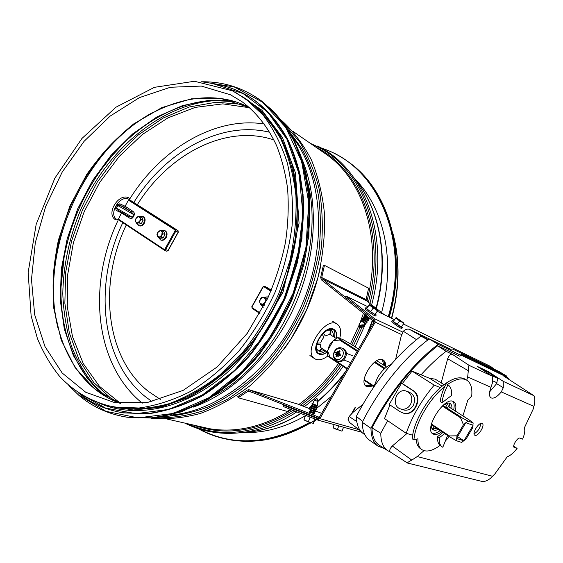 <?xml version="1.0" encoding="UTF-8"?>
<svg xmlns="http://www.w3.org/2000/svg" width="563" height="563" viewBox="0 0 563 563"><rect width="100%" height="100%" fill="white"/><g stroke="black" fill="none" stroke-linecap="round" stroke-linejoin="round"><path stroke-width="0.84" d="M246.052 99.032L248.74 100.883C261.345 111.002 272.084 123.811 280.951 139.314C288.516 156.183 293.499 174.917 295.913 195.516C296.708 216.839 294.667 238.691 289.783 261.063L278.713 293.837C268.882 314.999 256.946 334.394 242.892 352.044L219.851 374.909C203.306 387.647 186.297 397.267 168.823 403.762C151.426 408.379 134.656 409.794 118.519 408.006L111.094 406.458M148.407 408.393C197.543 403.108 251.724 358.737 278.784 296.898C305.92 235.088 301.881 164.903 272.386 124.986M354.803 178.795C384.022 207.874 395.888 261.112 381.566 312.556M331.276 396.5L315.801 409.048M305.343 415.79C284.73 427.577 264.131 433.165 243.54 432.546M365.471 385.662L370.876 384.789M383.755 365.197L382.376 359.644M366.26 386.232L371.798 385.402L366.26 386.232M382.91 359.848L384.381 362.248L384.691 365.795L384.381 362.248L382.91 359.848M290.494 409.371L287.285 411.405L238.156 397.731L248.529 390.933L318.63 418.393M238.156 397.731L237.769 396.655L247.291 390.082L248.853 389.716L318.496 417.014L319.728 416.627M297.426 403.96L310.72 409.104M315.104 410.814L321.614 413.341M373.656 322.592L373.339 321.135L321.332 279.783L320.671 277.362L323.38 265.279L324.45 265.342L368.61 288.2L366.126 299.579L366.457 300.719L384.367 314.752M374.092 320.044L322.05 278.727L321.719 277.517L324.45 265.342M332.867 341.382C330.15 343.458 328.651 346.09 328.363 349.271M329.559 347.174L331.6 343.599M327.3 352.135C323.767 354.627 320.819 355.176 318.461 353.789L318.172 353.592C309.756 348.961 324.767 324.584 333.289 329.074L333.922 329.411M327.912 355.922C323.401 359.328 319.432 360.482 316.005 359.377L314.682 358.708C302.183 351.685 325.745 315.526 337.188 324.154C340.685 326.744 341.53 331.466 339.721 338.335M318.911 350.974L322.557 348.821M321.684 348.652L320.65 347.35L321.684 348.652L318.989 351.073L320.361 350.686L322.585 348.842M317.25 344.486L320.27 344.457L320.734 347.554M317.469 344.633L320.347 344.598M322.254 334.443L323.971 337.16L321.966 339.918L320.671 342.958L317.187 343.134M324.541 350.13C319.96 352.48 317.229 351.474 316.35 347.104M318.461 353.789C315.203 350.848 315.371 345.844 318.975 338.757C324.232 330.784 329.313 327.729 334.218 329.594C336.428 331.192 337.117 334.105 336.273 338.335M325.294 335.914L323.373 333.275L325.294 335.914L329.897 334.246L330.214 331.276L330.875 330.453L330.882 334.647L331.706 335.583M329.074 334.19L329.897 334.246M330.882 334.647L330.762 330.411M330.643 334.654L331.297 335.316M333.233 329.411C334.844 331.15 335.281 333.81 334.549 337.406M325.752 350.925C322.761 353.057 320.15 353.74 317.912 352.966M327.244 330.361C331.586 329.397 333.613 331.48 333.324 336.618M327.286 351.938C323.816 354.38 320.931 354.922 318.616 353.557C315.421 350.679 315.583 345.766 319.122 338.813C324.274 330.995 329.264 328.004 334.07 329.827C336.245 331.396 336.913 334.253 336.09 338.398M268.171 297.243L267.453 296.919M260.831 304.66L263.252 307.236M268.129 297.327L267.305 296.856L263.519 297.341M260.669 304.59L264.11 304.358L266.158 300.726L264.751 297.334L261.309 297.574L259.276 301.198L260.669 304.59L262.675 305.428L264.286 305.237M267.136 299.453L266.749 298.193L264.751 297.334M264.11 304.358L264.624 304.576M262.203 304.4L264.955 302.465L265.272 298.953L264.3 297.743L262.851 297.377L260.113 299.312L259.789 302.817L262.203 304.4M121.756 212.364L121.488 212.863L128.99 217.775C130.736 218.754 132.031 218.669 132.882 217.536L134.283 214.975C134.796 213.623 134.24 212.335 132.629 211.125L125.099 206.255L128.434 200.146L129.096 199.823L130.433 200.456C120.763 191.181 105.562 217.424 119.011 220.133M129.026 216.551L117.301 209.802L116.478 208.092L117.878 205.53L119.94 205.263L124.451 207.36L131.292 211.794L133.818 214.693L132.418 217.262L129.026 216.551L117.301 209.809L116.175 210.442L121.488 212.863L118.23 219.612L164.424 250.218L165.642 249.592L175.839 231.104L175.67 229.563L129.096 199.823M132.629 211.125L131.292 211.794L119.94 205.263L119.806 203.792L116.851 204.988L115.457 207.55L116.175 210.442M124.451 207.36L125.099 206.255L119.806 203.792M128.899 216.474L128.99 217.775M164.227 250.099L118.23 219.612M160.934 240.091L161.025 240.127C162.988 240.718 164.72 239.838 166.205 237.487C167.584 234.363 167.225 232.125 165.128 230.76L164.649 230.541M158.675 237.635L160.469 239.88C162.44 240.471 164.164 239.592 165.656 237.234C167.035 234.117 166.676 231.872 164.579 230.506L161.792 230.682M163.136 237.966L164.98 234.623L163.854 231.625L161.757 230.661L160.082 230.753L158.794 231.02L157.682 232.603L156.957 234.363L157.323 235.777L158.069 237.361L160.181 238.304L163.136 237.966L161.032 237.023L162.876 233.666L164.98 234.623M158.069 237.361L161.032 237.023M162.876 233.666L161.757 230.661M159.357 237.107L161.764 235.257L162.13 232.076L161.321 231.027L160.082 230.753L157.682 232.603L157.323 235.777L159.357 237.107M139.167 225.812L139.237 225.84C141.144 226.425 142.826 225.552 144.29 223.222C145.634 220.175 145.31 217.994 143.305 216.671L142.819 216.445M136.978 223.405L138.681 225.594C140.588 226.171 142.27 225.299 143.734 222.969C145.078 219.922 144.754 217.733 142.749 216.41L140.067 216.593M143.072 220.407L142.01 217.487L139.891 216.516L137.034 216.882L135.233 220.168L136.288 223.089L138.414 224.053L141.271 223.694L143.072 220.407L140.961 219.436L139.891 216.516M136.288 223.089L139.152 222.73L141.271 223.694M139.152 222.73L140.961 219.436M138.266 216.607L135.936 218.437L135.57 221.541L136.337 222.568L137.527 222.821L139.863 220.999L140.236 217.881L138.266 216.607M449.077 436.487L431.378 424.784L449.19 436.564L448.817 436.121L449.443 435.931L456.973 435.811L456.502 440.78L461.709 442.405L466.22 438.788L472.61 427.908L473.145 422.94L469.31 420.012M463.469 424.727L460.112 416.838L468.043 421.117L463.469 424.727L456.973 435.811M456.502 440.78L449.218 436.585M327.518 350.749L327.596 355.612L330.319 357.801L327.518 350.749L333.317 340.594L337.899 337.575L340.502 339.989L333.317 340.594M337.899 337.575L343.74 340.003L350.362 343.81M463.947 440.808L456.53 438.464L465.784 422.693L473.075 425.269L463.947 440.808L457.599 436.642M473.145 422.94L468.043 421.117M403.418 324.021L490.655 366.464L494.272 369.215M351.537 413.65L355.014 407.612L355.366 407.725L352.417 412.841M348.469 419.695L347.955 419.878L348.427 419.055M372.727 386.014L367.189 386.844L366.309 386.408C357.54 381.573 375.458 354.021 383.403 360.116C385.071 361.256 385.81 363.346 385.62 366.393M346.048 296.11L345.309 297.18L373.987 319.946L374.205 321.635L318.925 418.027L317.553 418.619L283.71 405.297L283.273 406.521L317.11 419.871L319.854 418.689L375.176 322.233L374.754 318.855L346.048 296.11L367.956 306.772M283.71 405.297L288.699 406.718M377.316 311.325L394.55 319.707M336.618 354.317L335.724 354.577L336.85 354.352L336.005 356.492L336.794 357.005L337.793 355.126L338.335 356.288L338.152 355.133L338.996 353.74M338.581 354.444L338.926 353.641M341.924 348.117L343.852 348.912C349.834 352.361 344.084 364.162 337.884 361.157L337.638 361.045M341.291 349.222C346.393 352.459 340.763 362.283 335.752 358.905C330.706 355.64 336.266 345.9 341.291 349.222M339.299 353.416L338.968 352.586L340.08 351.263L339.292 350.749L337.744 352.424L337.54 351.389L337.519 352.466L336.941 352.705L335.963 351.861L335.414 352.818L336.477 353.409L336.583 354.106M339.053 353.282L340.158 353.1L339.088 353.494L339.207 354.19L340.488 354.943L339.207 354.19M338.616 354.852L340.129 355.9L340.678 354.943L339.229 354.197M339.63 351.776L339.292 350.749M337.976 353.318L335.414 352.818M336.005 356.492L337.082 356.126M340.129 355.9L340.678 354.943M340.01 355.76L340.516 354.866M337.519 352.466L338.891 353.107L337.744 352.424M337.8 353.641L338.567 354.852M339.032 353.599L336.984 352.727M336.85 354.352L338.469 354.76M315.646 419.294L304.47 414.882M312.704 403.622L317.595 405.789L313.19 404.304L311.937 403.748L312.669 403.622M311.937 403.762L317.588 405.796M312.029 405.508L316.427 407.098M312.338 404.565L316.772 406.155L316.427 407.112L316.92 407.675M311.86 404.009L312.331 404.572L312.001 405.508L311.269 405.641L316.828 407.908M311.318 407.408L310.593 407.535L311.839 408.098L316.237 409.582L311.325 407.401L311.663 406.465L311.17 405.888L316.828 407.922M311.656 406.465L316.096 408.048M310.685 409.294L310.987 408.358L310.494 407.781L316.237 409.561M309.91 409.442L315.435 411.708L309.917 409.428L315.076 410.899L315.386 409.948L316.117 409.815M310.98 408.358L315.386 409.948M315.561 411.476L315.083 410.891M310.009 411.187L314.4 412.792L314.71 411.842L315.435 411.708M309.235 411.335L314.759 413.601L309.242 411.321L309.967 411.194L310.312 410.251L314.71 411.842M314.886 413.369L314.407 412.785M309.636 412.13L314.07 413.728M316.976 398.555L315.801 399.111M317.272 399.35L318.137 401.503L314.379 400.166L316.244 399.005L314.253 400.04L314.105 400.603M317.919 401.975L317.645 403.699L317.018 403.882L318.137 401.503M314.379 400.166L312.676 403.615M315.097 419.146L313.443 423.39L310.811 422.672L303.985 419.97L305.392 415.656M313.352 423.397L306.082 420.962L303.971 419.632M313.415 423.059L314.844 419.069M308.503 421.441L309.939 417.422M343.543 427.226L342.008 431.167L333.057 427.901L334.14 424.615M342.008 431.167L335.147 428.858L333.085 427.577M337.511 429.33L338.736 425.888M342.142 430.864L343.444 427.197M392.425 320.593L391.82 321.459L393.994 323.634C397.858 326.533 400.448 328.152 401.75 328.496L401.799 328.433M393.657 320.98L392.474 320.53L394.649 322.705C398.513 325.604 401.102 327.223 402.404 327.575L401.63 326.561M403.643 323.697L401.278 327.054L393.305 321.48L395.662 318.123L404.023 323.127L396.204 317.56L399.512 321.121L401.827 322.057L403.643 323.697L404.037 323.106M396.106 317.546L395.662 318.123M399.512 321.121L397.14 324.485M365.809 307.757L365.183 308.651C364.001 308.813 374.902 316.512 375.563 315.977L375.612 315.906M367.027 308.102L365.859 307.687C364.676 307.834 375.584 315.533 376.239 315.013L375.472 313.971M362.987 327.04L365.176 323.901L361.01 320.614M365.957 323.922L361.995 321.543L361.108 320.298M366.056 323.605L362.143 321.332L361.136 320.263L361.889 320.319M365.76 323.071L366.33 322.254L362.445 319.552L361.882 320.326L366.098 323.697M367.111 322.275L363.149 319.89L362.262 318.651M367.21 321.966L363.29 319.685L362.283 318.609L363.036 318.672M366.907 321.424L367.484 320.6L363.592 317.898L363.036 318.679L366.928 321.374M368.265 320.629L364.303 318.236L363.409 316.997M368.364 320.319L363.438 316.962L368.082 319.728M368.061 319.77L368.631 318.954L365.556 317.039L364.458 315.653M369.412 318.982L365.457 316.582L364.564 315.35M369.518 318.672L364.585 315.315L365.338 315.379L369.553 318.757M359.088 324.408L359.694 327.631L362.917 327.075L362.516 326.927L364.219 324.893L361.854 324.837L360.531 325.674L359.074 324.351L361.284 321.184M360.531 325.674L359.919 327.075L362.516 326.927M364.219 324.893L362.79 325.252L361.854 324.837M359.919 327.075L362.79 325.252M370.595 311.733L366.661 308.63L369.117 305.111L377.928 310.319L369.757 304.562L373.058 308.207L375.514 309.2L377.442 310.931L377.942 310.347L375.415 314.048L374.986 314.45L370.595 311.733L373.058 308.207M369.652 304.548L369.117 305.111M377.442 310.931L374.986 314.45M152.003 401.567L145.465 396.774C100.664 361.291 93.24 283.907 122.818 222.659M133.825 202.469C164.994 151.736 221.09 120.137 269.797 132.305M160.427 399.449L148.435 391.447C105.492 357.765 98.075 283.738 126.288 224.954M137.33 204.7C168.696 153.826 226.354 123.677 273.963 139.962M443.982 384.642L435.234 379.152L429.738 378.378L412.025 371.108L402.327 383.558L401.496 383.241L412.461 390.314C423.179 396.429 414.65 416.817 402.974 412.989L400.068 411.68L389.223 404.445L401.496 383.241M389.969 404.945L384.522 418.583L406.183 433.292L412.651 435.22L412.207 438.788L413.932 439.956L417.901 438.788C417.852 444.094 419.21 447.733 421.983 449.689C426.43 452.37 432.461 450.956 440.062 445.432L442.807 447.261L447.592 435.509M462.927 415.916L467.818 400.131L471.703 396.063C472.477 388.196 470.851 382.91 466.826 380.215L465.073 379.138C459.084 375.894 450.85 378.716 440.386 387.604C427.176 399.097 414.973 420.089 412.651 435.22M440.386 387.604L434.214 385.127C421.546 400.103 412.2 416.163 406.183 433.292M452.786 401.292C454.257 403.066 454.545 405.958 453.644 409.97M440.16 430.596C436.944 432.94 434.256 433.799 432.088 433.186M444.066 404.487C446.635 402.953 448.676 402.636 450.175 403.537C451.519 404.452 452.096 406.226 451.899 408.851M438.394 429.428L435.396 430.399L433.067 429.879C431.645 428.865 431.11 426.874 431.469 423.911M431.891 428.457L432.996 428.809L434.235 426.684M445.615 407.197L448.042 403.038M436.698 428.309L432.321 429.168M449.211 403.129L450.182 407.753M402.869 412.968L403.77 413.256C414.769 416.831 423.643 396.598 413.284 390.623L402.327 383.558M412.025 371.108L434.214 385.127M429.738 378.378L442.089 386.155M402.939 409.709L403.734 409.977C407.626 410.772 410.793 409.308 413.242 405.585C415.874 399.329 414.509 394.853 409.139 392.151L407.021 391.362M435.276 428.922L435.931 427.803M432.996 428.809L433.693 429.273M447.325 408.302L449.774 404.107M410.455 404.607C413.108 398.322 411.743 393.826 406.352 391.116C396.183 387.443 390.363 406.563 400.919 409.027C404.825 409.822 407.999 408.351 410.455 404.607M416.205 439.288C416.458 443.721 417.823 446.804 420.287 448.535L421.983 449.689M444.636 433.559L439.253 437.796C438.978 442.3 439.963 445.34 442.201 446.909M448.007 384.818C450.752 386.675 451.934 390.229 451.561 395.472L442.039 402.721C442.567 397.309 444.559 391.341 448.007 384.818L446.234 383.706L444.826 386.478C429.59 398.224 414.882 423.756 413.932 439.956M442.94 432.433L437.55 436.663C437.303 440.829 438.134 443.75 440.062 445.432M439.253 437.796L437.55 436.663M442.039 402.721L440.287 401.595C440.709 397.042 442.222 392.003 444.826 386.478M446.058 440.245L449.408 436.698M466.826 380.215C462.124 377.513 455.685 378.941 447.486 384.487M441.856 431.715C438.063 434.467 435.065 435.185 432.856 433.869C423.812 429.14 443.975 396.732 453.074 401.391L453.729 401.722C455.854 403.249 456.396 406.359 455.354 411.067M373.818 386.88L377.555 377.527C381.573 370.876 386.091 366.513 391.109 364.444M501.302 391.911L533.858 406.366C535.117 402.946 535.174 399.406 534.027 395.754L503.266 381.355L503.294 387.703L501.302 391.911C497.073 396.992 493.631 398.963 490.964 397.837C488.937 396.253 488.958 392.756 491.013 387.344L492.456 382.777L492.449 376.295L469.239 365.429C468.465 365.823 468.156 367.583 468.31 370.707L447.662 358.744L441.174 382.882M489.662 391.82L496.615 383.663L497.734 378.406L488.128 372.136L480.788 368.674M503.266 381.355L488.402 371.664L488.128 372.136M488.402 371.664L477.368 366.436L492.449 376.295M513.716 446.262L517.08 448.408L514.188 447.416C511.915 446.297 517.622 437.029 519.895 438.148L522.584 439.119C524.695 434.143 525.286 430.406 524.35 427.894L533.161 409.188L533.858 406.366M406.95 433.517L392.312 445.987L411.785 460.105C409.027 461.505 407.577 462.476 407.422 463.018L483.195 481.731C486.911 481.006 490.007 479.183 492.491 476.27L494.778 474.039L507.249 456.783C510.31 455.685 513.59 452.891 517.08 448.408M532.837 409.941L533.161 409.188M468.31 370.707L467.67 376.978L466.762 380.18M423.981 450.66L417.246 456.544L492.491 476.27M475.01 435.326L474.743 435.192C471.52 433.517 479.402 421.258 482.259 423.503C485.348 425.079 478.191 436.74 475.01 435.326M447.662 358.744C448.873 355.647 450.365 354.134 452.145 354.204L446.051 351.312L437.662 345.773L458.423 355.675L459.823 356.203L461.308 355.204L506.172 376.774L508.903 378.54L503.772 376.084L534.027 395.754M387.625 420.688L380.785 433.243C380.806 441.772 383.121 447.585 387.724 450.689L390.265 451.962M380.785 433.243L372.009 427.915C390.025 393.431 411.912 366.049 437.662 345.773M379.392 445.312L379.18 445.178C374.557 442.068 372.171 436.311 372.009 427.915M362.699 421.413L356.323 416.416C356.52 424.467 358.772 430.146 363.086 433.468L364.951 434.889M416.465 339.63L403.333 331.255C405.163 329.475 407.133 328.799 409.231 329.242L450.78 349.278M409.231 329.242L427.204 339.123L420.955 336.118C395.472 355.872 373.931 382.636 356.323 416.416M427.88 339.918L420.955 336.118M362.783 404.438L353.107 412.257L349.109 416.5L356.759 421.588M403.333 331.255L401.159 336.294L395.599 359.405M411.785 460.105L417.246 456.544M350.066 422.841L349.841 422.707C348.3 420.948 348.054 418.879 349.109 416.5M390.356 451.998L390.18 451.906C389.258 450.442 389.969 448.465 392.312 445.987M461.759 354.43L506.96 376.246L498.973 371.496L453.518 349.468L452.145 348.905L450.639 349.32L429.147 338.961C404.607 357.181 378.639 389.293 362.255 422.292C362.41 430.843 364.803 436.797 369.434 440.139L377.977 446.135C373.396 442.828 371.059 436.895 370.975 428.33C387.52 395.163 413.594 362.797 438.127 344.359L459.141 354.451L460.555 355.007L461.759 354.43L461.308 355.204M506.96 376.246L506.658 377.083M377.977 446.135L384.754 448.774M438.127 344.359L429.147 338.961M370.975 428.33L362.255 422.292M446.051 351.312C437.676 357.836 429.33 365.661 421.018 374.803M508.903 378.54L508.642 379.251M497.734 378.406L490.493 375.014M480.753 423.453C480.218 428.007 477.994 431.469 474.074 433.841M354.345 178.295C379.934 208.641 389.357 259.24 376.028 308.221M372.347 320.347L367.027 334.14M345.717 371.306C337.399 382.53 328.152 392.404 317.975 400.933M311.395 406.148L308.517 408.252M300.769 413.425C281.669 425.128 262.365 431.504 242.85 432.553M310.361 143.361L316.371 146.134C362.488 167.901 388.456 235.257 369.926 303.436M365.922 316.765L365.591 317.736M362.03 327.23L353.381 345.745M341.417 365.317C330.108 381.44 317.103 394.959 302.415 405.874M294.899 411.11C256.397 434.488 220.422 438.647 186.958 423.58M315.132 146.774C360.7 168.351 386.422 234.778 368.371 302.218M364.81 314.351L363.923 316.997M363.621 317.849L363.311 318.749M359.912 327.589L351.847 344.76M339.904 364.317C328.496 380.595 315.357 394.199 300.494 405.128M292.936 410.328C257.868 431.603 224.581 436.487 193.067 424.966M323.345 152.306L325.907 154.079C363.888 180.097 382.833 240.654 366.963 301.114M363.438 313.26L359.905 323.162M359.194 324.985L350.453 343.866M338.546 363.416C327.061 379.828 313.823 393.523 298.84 404.487M291.261 409.674C263.519 426.796 236.256 433.144 209.471 428.703L167.471 419.146M320.861 265.11C314.569 295.864 302.254 323.95 283.914 349.37M284.125 123.867L299.453 141.7C308.13 155.719 314.724 171.602 319.228 189.337C322.388 207.902 323.099 227.361 321.36 247.706C318.179 268.227 312.62 288.404 304.667 308.25C295.462 327.532 284.399 345.281 271.479 361.488C257.72 376.513 242.97 389.132 227.213 399.343L203.123 410.835C186.86 415.93 170.997 418.232 155.529 417.753M288.713 130.665L302.007 148.871C309.404 162.82 314.886 178.323 318.447 195.375C320.811 213.103 320.987 231.534 318.982 250.669C315.702 269.923 310.319 288.847 302.831 307.447C289.959 335.069 273.182 358.666 252.498 378.223C238.438 390.039 223.828 399.54 208.662 406.711C193.419 412.468 178.401 415.74 163.608 416.536M292.148 136.52C322.909 175.501 328.06 245.391 301.121 306.694C274.272 368.04 219.535 411.384 170.216 415.107M301.916 158.963C318.932 198.922 317.096 254.793 295.484 304.224C273.773 353.606 234.011 392.671 193.25 407.133M307.729 182.313C326.786 256.003 281.155 359.954 214.285 395.641M393.22 235.081C399.899 261.316 399.308 289.023 391.454 318.201M316.448 419.611L314.534 420.73M120.475 403.375L99.433 386.309L83.289 363.621L72.493 336.604L67.271 306.589L67.623 274.892L73.38 242.815L84.232 211.575L99.742 182.356L119.356 156.296L142.376 134.466L167.971 117.864L195.171 107.413L222.835 103.866L249.705 107.772M113.205 400.448L93.725 382.523L78.961 359.553L69.284 332.712L64.858 303.225L65.667 272.295L71.543 241.07L82.191 210.675L97.223 182.18L116.126 156.62L138.273 134.965L162.939 118.146L189.238 106.991L216.178 102.227L242.611 104.401M97.075 388.829C86.47 376.534 77.968 362.424 71.564 346.491C66.42 329.798 63.499 312.198 62.789 293.696C63.366 265.293 69.305 237.382 80.608 209.957C107.927 147.246 166.008 99.728 223.124 100.404M61.001 287.313L64.119 257.326C70.086 225.277 82.543 195.917 101.467 169.238L112.326 155.402L124.184 142.742M61.395 304.379C60.318 288.833 61.226 273.027 64.112 256.974L64.112 256.974C70.051 225.13 82.416 195.959 101.227 169.449C112.466 153.826 125.31 140.433 139.772 129.265M106.118 396.732L87.455 378.568L73.401 355.612L64.295 328.989L60.269 299.868L61.297 269.381L67.215 238.649L77.75 208.725L92.508 180.639L111.017 155.374L132.685 133.867L156.81 116.998L182.567 105.577L209.007 100.298L235.06 101.699M58.341 329.482C38.2 252.351 82.789 149.962 153.171 112.241M53.576 274.272C54.583 261.338 56.835 248.452 60.34 235.601L60.34 235.601C65.582 216.551 73.232 198.507 83.296 181.455L83.296 181.455C90.896 168.647 99.609 156.922 109.433 146.281C99.602 156.929 90.896 168.654 83.296 181.455L83.014 181.68C94.95 161.609 109.391 144.487 126.344 130.306M53.189 293.682C52.605 274.322 54.984 254.821 60.325 235.193L60.325 235.193C65.505 216.368 73.07 198.528 83.014 181.68C120.299 116.815 193.756 79.102 248.628 107.139L249.465 107.561M120.137 403.34L94.957 389.139L75.069 367.548L61.233 340.143L53.837 308.608C52.07 286.117 53.605 263.217 58.446 239.915L69.903 205.988L86.786 174.389C100.467 154.874 116.126 138.034 133.769 123.867L161.877 107.589L191.406 98.828L220.851 98.476L249.444 107.54M230.436 94.767L242.048 101.713C256.327 112.382 267.819 126.971 276.524 145.479C281.599 158.182 285.279 172.454 287.566 188.309C288.882 205.889 288.165 224.039 285.399 242.766C281.472 261.549 275.624 279.938 267.847 297.933L247.206 333.38L217.191 366.949L183.116 390.405L147.956 402.341L114.493 402.545L85.71 392.249L62.176 373.002L44.963 346.512L34.667 314.675L31.479 279.431L35.3 242.688L45.751 206.276L62.268 171.94L84.07 141.341L110.193 116.069L139.448 97.603L170.399 87.251L201.357 86.083L230.436 94.767M232.582 90.868L245.229 98.462L263.16 115.133C273.527 128.864 281.62 144.958 287.447 163.418C291.775 182.975 293.316 203.792 292.07 225.854C289.164 248.234 283.506 270.367 275.089 292.239C265.215 313.507 253.223 333.007 239.113 350.749C224.074 367.097 207.979 380.602 190.836 391.271C173.432 400.11 156.148 405.691 138.977 408.013L114.38 407.063L104.774 404.938M120.925 416.064L127.168 417.253L152.524 418.056C170.195 415.585 187.958 409.822 205.805 400.75C223.391 389.821 239.873 376.007 255.271 359.314C269.698 341.199 281.957 321.29 292.042 299.579L303.401 265.947C308.411 242.984 310.502 220.541 309.685 198.619C307.215 177.436 302.099 158.14 294.343 140.722C285.258 124.697 274.251 111.411 261.331 100.84L259.381 99.454M68.953 385.634L78.764 395.212C92.276 406.753 108.068 414.023 126.147 417.035L151.517 417.823C169.196 415.353 186.972 409.575 204.833 400.49C222.434 389.554 238.93 375.718 254.342 358.997C268.79 340.861 281.057 320.924 291.155 299.192L302.535 265.511C307.546 242.519 309.65 220.049 308.834 198.099C306.363 176.895 301.254 157.577 293.499 140.152C284.406 124.113 273.4 110.812 260.472 100.242C242.73 87.631 223.117 81.487 201.624 81.804M78.7 394.952L105.964 411.328L138.062 417.88L173.144 413.474L208.866 397.696L242.554 371.123L271.486 335.372L293.21 293.091L305.927 247.643L308.735 202.673L301.705 161.658L285.793 127.491L262.611 102.199L234.18 86.913L202.617 81.916M117.371 411.743L123.213 412.876L148.182 413.749C165.592 411.363 183.102 405.705 200.709 396.774C218.057 386.007 234.328 372.382 249.522 355.893C263.773 338.011 275.87 318.348 285.835 296.912L297.053 263.688C302 241.013 304.069 218.859 303.26 197.226C300.811 176.325 295.758 157.302 288.094 140.152C279.114 124.381 268.234 111.319 255.461 100.974L253.793 99.785M78.166 392.685C90.974 403.192 105.802 409.885 122.643 412.749L147.619 413.622C165.036 411.236 182.553 405.571 200.168 396.634C217.515 385.852 233.793 372.213 249.001 355.717C263.259 337.821 275.37 318.144 285.335 296.687L296.56 263.442C301.515 240.753 303.584 218.585 302.781 196.937C300.339 176.022 295.279 156.993 287.616 139.828C278.636 124.05 267.756 110.988 254.983 100.636C242.203 91.523 228.233 85.914 213.081 83.796M79.51 393.572L105.612 408.098L135.936 413.685L168.879 409.4L202.42 394.909L234.292 370.672L262.154 338.018L283.858 299.122L297.764 256.763L302.908 214.053L299.129 174.058L287.031 139.42L267.819 112.164L243.089 93.564L214.651 84.19M108.145 405.81L133.297 409.991L160.286 407.352L187.986 397.647C206.417 387.752 223.842 374.55 240.246 358.026C255.672 339.862 268.769 319.594 279.551 297.229C288.692 274.139 294.716 250.739 297.63 227.037C298.664 203.715 296.574 181.877 291.345 161.539L279.691 134.473L263.301 112.734L243.125 97.005M321.818 148.372C376.886 164.734 411.138 240.345 388.245 316.638M309.805 422.334C269.536 444.545 232.582 446.719 198.957 428.865M320.945 147.879C330.65 151.018 339.735 155.655 348.223 161.799C388.097 189.597 407.105 254.202 388.569 316.793M315.386 419.224L314.97 419.498M310.213 422.475C283.133 438.183 256.503 443.968 230.33 439.844C218.711 437.93 207.937 434.164 198.007 428.556C207.923 434.157 218.704 437.923 230.33 439.844L225.313 438.901M347.118 161.004L348.884 162.264C388.737 190.048 407.739 254.596 389.23 317.117M316.068 419.463L314.661 420.378M314.295 420.61C286.208 437.838 258.487 444.313 231.119 440.013C258.487 444.313 286.208 437.852 314.281 420.638M248.642 390.968L249.071 389.779L297.686 404.037M252.639 392.545L247.755 391.116M318.053 418.267L318.672 417.063M374.099 320.044L373.339 321.135M366.457 300.719L322.05 278.727L321.332 279.783M366.126 299.579L321.719 277.517M260.141 312.986L252.133 307.679L252.013 306.828L263.139 287.031L263.899 286.743L270.859 291.198M266.827 287.355L271.282 290.198L264.455 286.278L263.139 287.031M266.545 287.214L264.49 286.293M252.133 307.679L252.14 308.376L259.86 313.485L252.14 308.376L251.816 306.666M263.899 286.743L264.582 286.342L271.141 290.529M132.882 217.536L115.457 207.55M134.283 214.975L116.851 204.988M128.434 200.146L175.002 229.915L175.086 230.689L164.882 249.177L164.22 249.458L118.16 218.958M167.985 250.535L166.739 251.218L164.523 250.246M178.154 232.118L167.95 250.598L164.882 249.177M178.063 230.71L178.126 232.167L175.086 230.689M131.369 200.9L177.957 230.633L175.67 229.563L175.002 229.915M164.22 249.458L164.269 250.134L166.739 251.218L168.112 250.648L178.281 232.223L177.992 230.647L131.397 200.914M127.864 197.324L129.455 198.338C119.729 191.321 105.126 213.63 115.471 219.711L113.895 218.662M449.443 435.931L431.448 424.045M374.001 386.091L364.205 379.624M347.336 368.483L330.08 357.083M330.214 357.899L347.033 369.018L330.171 357.878M364.141 380.335L373.846 386.753L364.141 380.342M339.771 340.129L357.181 351.319M374.304 362.333L384.409 368.828M442.293 406.043L460.203 417.563M460.9 417.014L442.919 405.466M385.015 368.279L374.972 361.833M357.561 350.65L340.467 339.665M350.137 343.669L358.497 349.025L350.256 343.74M376.746 360.714L386.577 367.013L376.746 360.714M444.594 404.178L446.621 405.473L444.601 404.178M469.38 420.047L448.338 406.57L469.451 420.104M317.11 419.871L317.736 418.668M359.004 429.689L319.854 418.689L318.925 418.027M401.665 334.591L374.205 321.635M402.805 332.093L374.754 318.855M342.846 348.581L341.516 347.983C334.45 345.717 330.009 358.04 336.927 360.721C343.071 363.705 348.779 351.995 342.846 348.581M336.716 360.623L337.884 361.157M339.243 351.038L339.911 351.453M335.696 352.938L336.188 352.065M336.878 356.731L336.238 356.288M338.806 354.936L340.326 355.274M336.737 355.028L337.399 355.309M338.363 352.185L339.053 352.466M336.477 353.409L338.067 353.754M412.461 390.314L413.284 390.623M503.294 387.703L496.615 383.663M467.67 376.978L491.013 387.344M452.145 354.204L469.239 365.429M459.141 354.451L458.423 355.675M460.555 355.007L459.865 356.189M497.101 382.826L492.759 380.834M354.106 177.957C380.138 208.458 389.716 259.332 376.344 308.468M372.657 320.593L368.582 331.431M344.31 373.769C336.364 384.114 327.617 393.263 318.06 401.222M311.557 406.345L308.791 408.358M301.022 413.524C281.739 425.29 262.224 431.645 242.463 432.602M184.868 423.102C216.741 439.541 259.409 436.515 296.828 411.87M304.344 406.627C318.932 395.768 331.846 382.361 343.078 366.414M355.098 346.843L365.626 323.626M371.65 304.787C390.469 236.369 364.374 168.189 317.511 146.056M292.894 131.32L323.345 152.313M281.331 120.186C293.239 131.031 303.274 144.29 311.43 159.955C318.306 176.81 322.712 195.241 324.633 215.249C325.027 235.855 322.747 256.805 317.792 278.101L306.856 309.186L291.416 338.279C279.121 356.33 265.286 372.164 249.909 385.789C233.926 397.893 217.438 407.112 200.428 413.439C183.439 418.02 166.944 419.604 150.947 418.182M392.685 232.61C400.124 259.543 399.8 288.108 391.7 318.32M316.624 419.681L314.457 420.934M311.107 422.771L308.672 424.03M123.909 143.016L112.199 155.557L101.227 169.449C135.113 121.65 188.901 92.543 236.108 102.03M61.008 287.046L64.112 256.974C53.703 312.922 69.207 369.778 107.069 397.281M53.576 274.265C54.583 261.338 56.835 248.445 60.34 235.601L60.325 235.193C40.043 305.885 63.155 382.924 120.165 403.34M248.74 100.883L232.442 90.791L194.488 81.269L154.438 87.321L115.929 107.223L81.931 138.477L54.836 178.189L36.173 224.327L28.15 272.527L31.12 315.85L37.376 338.384C43.147 352.494 50.571 365.169 59.65 376.422C74.358 392.08 92.972 402.728 114.38 407.063L118.519 408.006M201.434 81.783C222.997 81.438 242.674 87.596 260.472 100.242L273.505 111.34L284.28 124.078L293.436 138.913L300.769 155.662L306.103 174.087L309.305 193.918L308.925 236.284L292.774 297.975L260.366 353.212L235.433 379.553L208.887 398.991L181.173 411.898L153.551 417.964L126.147 417.035C108.047 414.023 92.233 406.739 78.707 395.184L68.806 385.507M212.941 83.767C228.142 85.872 242.16 91.495 254.983 100.636L255.461 100.974C268.291 110.693 279.016 123.438 287.63 139.209C292.859 150.159 297.011 162.003 300.093 174.734L303.091 194.763L301.923 239.071L284.906 299.213L252.47 352.459C237.122 369.807 220.583 384.177 202.835 395.585C184.784 405.071 166.803 411.103 148.892 413.692L122.643 412.749C105.745 409.871 90.882 403.157 78.046 392.601M99.757 403.389C138.245 419.963 190.639 407.795 232.779 367.322L249.824 348.659L283.006 292.106L299.059 223.251L295.399 172.792L282.429 137.485L261.901 110.249L235.651 92.459M320.931 147.872C330.636 151.011 339.735 155.648 348.223 161.799L348.884 162.264C388.759 190.069 407.767 254.617 389.258 317.131M316.089 419.47L314.647 420.406M297.482 403.974L249.015 389.758M336.125 338.419L329.622 334.239M327.314 351.959L320.861 347.709M262.935 286.877L251.823 306.659M264.455 286.278L262.942 286.877M309.91 355.506L314.682 358.708M332.332 321.086L337.188 324.154M161.025 240.127L160.469 239.88M139.237 225.84L138.681 225.594M317.405 419.963L361.713 432.271M343.775 359.947L350.285 362.445M346.365 353.29L352.677 355.795M338.666 354.866L340.256 355.204M336.941 352.705L338.335 353.529M316.737 406.162L317.469 406.029M315.752 409.005L316.089 408.055M316.061 408.055L316.793 407.922M310.304 410.251L309.833 409.688M313.725 414.685L314.063 413.735M309.298 413.08L309.636 412.144M314.027 413.735L314.759 413.601M309.629 412.144L309.157 411.581M316.99 398.562L317.588 399.829M317.103 405.219L317.645 403.699M401.75 328.496L402.404 327.575M375.563 315.977L376.239 315.013M365.091 323.894L365.823 323.964M366.246 322.24L366.977 322.31M362.445 319.552L362.157 318.961M367.4 320.593L368.132 320.664M363.592 317.898L363.311 317.307M366.935 321.389L367.252 322.05M364.74 316.237L364.184 317.032M368.561 318.947L369.286 319.01M368.082 319.735L368.406 320.403M365.612 314.991L365.338 315.379M117.878 220.766C86.991 285.807 95.154 364.831 141.939 402.904L142.27 403.171M264.371 124.015C216.685 116.344 162.193 147.168 129.933 198.669M402.974 412.989L403.77 413.256M403.734 409.977L400.919 409.027M387.724 450.689L379.18 445.178M349.841 422.707L360.362 430.723M407.422 463.018L390.18 451.906M460.513 355.007L459.823 356.196"/></g></svg>
